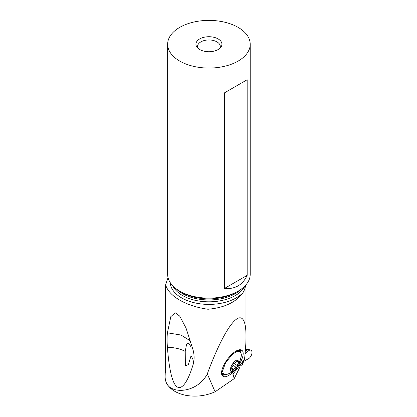 <?xml version="1.0" encoding="UTF-8"?>
<svg xmlns="http://www.w3.org/2000/svg" width="417" height="417" viewBox="0 0 417 417"><rect width="100%" height="100%" fill="white"/><g stroke="black" fill="none" stroke-linecap="round" stroke-linejoin="round"><path stroke-width="0.63" d="M242.663 361.664L242.663 364.354L239.973 366.204L242.663 364.354L243.502 361.607A2.601 1.501 180 0 1 243.58 361.424L248.016 358.974L243.58 361.424A2.601 1.501 180 0 0 243.502 361.607L243.502 360.611M245.066 354.012L248.016 351.296A4.874 2.559 -64.2 0 1 249.679 350.155A4.874 2.559 -64.2 0 1 250.794 350.103A4.874 2.559 -64.2 0 1 251.644 354.44A4.874 2.559 -64.2 0 1 248.016 358.974A4.874 2.559 115.8 0 0 251.868 353.538A4.874 2.559 115.8 0 0 249.679 350.155A4.874 2.559 115.8 0 0 248.016 351.296L245.066 354.012M245.394 350.28L248.016 351.296M245.446 349.618L246.828 349.211L248.339 349.331M245.457 349.488L248.084 349.264M166.096 382.201L166.117 382.253C169.266 388.826 175.802 393.179 185.727 395.311C195.875 397.104 205.664 395.931 215.099 391.792L234.192 378.657L239.973 367.017L239.973 365.037M165.622 367.768A42.81 24.718 0 0 0 165.377 368.154L165.132 376.593A49.863 28.789 0 0 0 166.044 382.076C170.292 394.826 197.048 393.372 207.327 373.934L208.026 371.86L208.026 309.258C224.528 307.72 236.204 302.163 243.048 292.588L244.68 289.403L245.785 285.03M208.026 371.86C228.688 317.191 246.369 301.011 245.973 337.134C245.973 343.337 245.483 350.744 244.508 359.345L232.994 374.054L234.192 378.657M168.041 277.581L165.622 284.78L165.622 372.954L165.132 370.807M165.377 368.154A49.863 28.789 180 0 1 165.622 366.996M165.622 284.775C167.253 290.477 171.955 295.601 179.737 300.151C187.645 304.66 197.079 307.694 208.031 309.263M167.41 347.345C174.254 347.397 180.196 348.758 185.237 351.427L185.367 365.891L188.406 364.536L190.981 356.024C193.154 358.766 193.863 361.628 193.113 364.609C186.331 386.595 180.53 389.087 177.136 386.893C173.712 384.563 169.563 375.628 167.41 347.345C166.982 341.716 166.982 336.873 167.41 332.818L170.834 316.639L175.176 312.755L179.685 316.065L185.998 327.971L193.113 350.082C194.437 355.294 194.437 360.137 193.113 364.609L193.368 363.687M215.099 391.792L207.327 373.929M238.378 365.646A16.028 6.114 126.1 0 0 241.73 350.238L241.401 350.056A16.028 6.114 126.1 0 0 239.358 349.769A16.028 6.114 126.1 0 0 226.806 360.184A16.028 6.114 126.1 0 0 221.615 374.054A16.028 6.114 126.1 0 0 222.991 376.264L223.319 376.447A16.028 6.114 126.1 0 0 236.533 368.175M235.391 369.379L234.896 369.827C228.459 375.587 229.084 366.105 235.496 360.721L240.161 360.971L239.165 364.213L234.708 369.999C231.909 372.261 229.168 373.762 226.478 374.497L223.58 374.299L222.527 371.026L225.639 362.623L232.488 354.273L236.908 351.427L240.26 351.463L239.535 350.932A14.142 5.395 126.1 0 0 236.992 350.64A14.142 5.395 126.1 0 0 236.585 350.754M240.26 351.463L241.328 354.163L241.276 356.05L239.165 364.213M221.792 370.708A14.142 5.395 126.1 0 0 221.797 371.438A14.142 5.395 126.1 0 0 222.85 373.768L223.58 374.299M233.666 363.358A1.074 0.412 126.1 0 0 232.926 364.781A2.638 1.006 -53.9 0 1 231.55 367.841A1.074 0.412 126.1 0 0 231.054 369.186A1.074 0.412 126.1 0 0 231.466 369.108A2.638 1.006 -53.9 0 1 232.477 368.915A2.638 1.006 -53.9 0 1 232.582 370.004A1.074 0.412 126.1 0 0 232.623 370.452A1.074 0.412 126.1 0 0 233.218 370.239A1.074 0.412 126.1 0 0 233.734 369.603A2.638 1.006 -53.9 0 1 235.016 368.044A2.638 1.006 -53.9 0 1 236.23 367.44A1.074 0.412 126.1 0 0 236.726 367.195A1.074 0.412 126.1 0 0 237.466 365.772A2.638 1.006 -53.9 0 1 238.847 362.707A1.074 0.412 126.1 0 0 239.337 361.367A1.074 0.412 126.1 0 0 238.931 361.445A2.638 1.006 -53.9 0 1 237.914 361.638A2.638 1.006 -53.9 0 1 237.81 360.543A1.074 0.412 126.1 0 0 237.768 360.1A1.074 0.412 126.1 0 0 237.179 360.314A1.074 0.412 126.1 0 0 236.658 360.945A2.638 1.006 -53.9 0 1 235.381 362.509A2.638 1.006 -53.9 0 1 234.161 363.113A1.074 0.412 126.1 0 0 233.666 363.358M238.117 291.149L235.897 292.426A38.145 22.023 0 0 1 181.953 292.426L179.737 291.149A41.283 23.832 0 0 0 238.117 291.149A41.283 23.832 0 0 0 250.21 274.292L250.21 44.228A41.283 23.832 180 0 1 224.727 66.246A41.283 23.832 180 0 1 179.737 61.08A41.283 23.832 180 0 1 167.644 44.228A41.283 23.832 180 0 1 193.128 22.205A41.283 23.832 180 0 1 238.117 27.371A41.283 23.832 180 0 1 250.21 44.228M167.644 44.228L167.644 274.292A41.283 23.832 0 0 0 179.737 291.149L181.953 292.426M247.172 79.736L224.466 92.85L224.466 288.455C235.079 289.356 242.647 284.988 247.172 275.345L247.172 79.736L224.466 92.85M218.122 38.917A13 7.506 0 0 0 201.552 38.041A13 7.506 0 0 0 197.059 47.293A13 7.506 0 0 0 199.733 49.534A13 7.506 0 0 0 220.796 47.293A13 7.506 0 0 0 218.122 38.917M219.905 48.247A11.379 6.568 0 0 0 220.301 46.527A11.379 6.568 0 0 0 216.97 41.882A11.379 6.568 0 0 0 204.575 40.454A11.379 6.568 0 0 0 197.549 46.527A11.379 6.568 0 0 0 197.95 48.247M190.981 356.024L191.049 347.001L188.812 343.186L186.613 344.088L185.237 351.427M190.574 341.017L180.994 335.033L167.41 332.818M224.466 288.455L247.172 275.345M242.663 364.354L243.502 361.607M244.07 359.897L244.07 360.919M232.921 374.581L233.437 373.272M222.339 373.231L222.991 376.264M236.945 350.567L241.401 350.056M223.319 376.447L222.72 373.663M241.73 350.238L238.764 350.577M231.002 368.769L231.466 369.108M237.33 360.194L237.81 360.543M236.59 361.059L238.847 362.707M233.916 363.181L237.466 365.772M232.962 365.052L236.23 367.44M231.461 367.94L233.734 369.603M243.048 292.588A38.682 22.33 180 0 1 181.572 297.863A38.682 22.33 180 0 1 170.256 282.637M172.841 285.874A37.379 21.58 0 0 0 182.495 295.497A37.379 21.58 0 0 0 245.008 285.874M241.537 288.908A37.379 21.58 180 0 1 182.495 293.62A37.379 21.58 180 0 1 176.318 288.908M245.514 348.675L250.794 350.103M245.973 337.134L245.973 284.806M236.637 350.723L236.992 350.64M221.761 370.859L221.797 371.438M236.757 360.788L237.914 361.638M231.346 368.091L232.477 368.915"/></g></svg>
